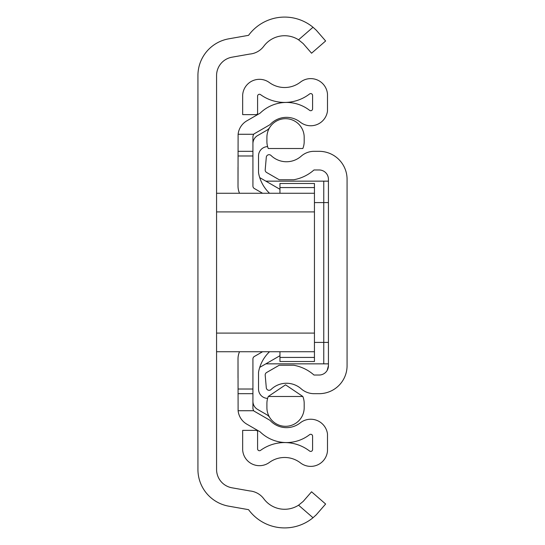 <?xml version="1.0" encoding="UTF-8"?>
<svg xmlns="http://www.w3.org/2000/svg" width="545" height="545" viewBox="0 0 545 545"><rect width="100%" height="100%" fill="white"/><g stroke="black" fill="none" stroke-linecap="round" stroke-linejoin="round"><path stroke-width="0.82" d="M303.204 501.4L298.565 505.195A25.894 25.894 0 0 1 263.821 498.804A19.661 19.661 0 0 0 249.658 490.922L231.979 487.802A18.646 18.646 0 0 1 216.569 469.443L216.569 75.557A18.646 18.646 0 0 1 231.979 57.198L249.658 54.078A19.661 19.661 0 0 0 263.821 46.196A25.894 25.894 0 0 1 298.565 39.805L303.204 43.6L298.565 39.805L313.007 27.25A44.745 44.745 0 0 0 248.561 35.336L228.737 38.831A37.285 37.285 0 0 0 197.93 75.557L197.93 469.443A37.285 37.285 0 0 0 228.737 506.169L248.561 509.664A44.745 44.745 0 0 0 313.007 517.75L298.565 505.195L303.204 501.4L311.563 491.788L325.631 504.023L316.257 514.807L313.007 517.75M313.007 27.25L316.257 30.193L325.631 40.977L311.563 53.212L303.204 43.6M315.637 515.413L316.257 514.807M216.569 351.736L314.445 351.736L314.445 333.09L216.569 333.09L216.569 211.91L314.445 211.91L314.445 193.264L216.569 193.264M314.445 333.09L314.445 211.91M238.008 167.233L238.008 186.077A17.713 17.713 0 0 0 239.534 193.264M262.581 193.264L254.324 188.502A2.793 2.793 0 0 1 252.928 186.077L252.928 136.155L253.657 134.268A2.793 2.793 0 0 1 254.324 133.736L269.993 124.682A22.202 22.202 0 0 1 300.241 122.128A16.915 16.915 0 0 0 327.497 110.989L327.497 94.244A16.82 16.82 0 0 0 300.438 82.125A25.894 25.894 0 0 1 269.359 82.547A16.82 16.82 0 0 0 242.668 94.987L242.668 114.627L256.654 114.627L257.587 113.694L257.587 96.138A1.867 1.867 0 0 1 260.544 94.626A41.018 41.018 0 0 0 309.58 93.965A1.867 1.867 0 0 1 312.585 95.443L312.585 108.85A1.867 1.867 0 0 1 309.58 110.328A37.755 37.755 0 0 0 260.122 113.162L246.865 120.82A17.713 17.713 0 0 0 238.111 134.268L238.008 186.077M253.657 410.732L238.111 410.732A17.713 17.713 0 0 0 246.865 424.18L260.122 431.838A37.755 37.755 0 0 0 309.58 434.672A1.867 1.867 0 0 1 312.585 436.15L312.585 449.557A1.867 1.867 0 0 1 309.58 451.035A41.018 41.018 0 0 0 260.544 450.374A1.867 1.867 0 0 1 257.587 448.862L257.587 431.306L256.654 430.373L242.668 430.373L242.668 450.013A16.82 16.82 0 0 0 269.359 462.453A25.894 25.894 0 0 1 300.438 462.875A16.82 16.82 0 0 0 327.497 450.756L327.497 434.011A16.915 16.915 0 0 0 300.241 422.872A22.202 22.202 0 0 1 269.993 420.318L254.324 411.264A2.793 2.793 0 0 1 253.657 410.732L252.928 408.845L252.928 358.923A2.793 2.793 0 0 1 254.324 356.498L262.581 351.736M239.534 351.736A17.713 17.713 0 0 0 238.008 358.923L238.008 377.767M238.008 358.923L238.111 410.732M238.111 134.268L253.657 134.268M259.72 367.385L279.96 355.701M279.96 189.299L259.72 177.616M238.008 393.681L252.928 393.681M238.008 151.319L252.928 151.319M302.836 148.519A18.646 18.646 0 0 0 304.192 141.53L304.192 137.34A18.646 18.646 0 0 0 285.553 118.694A18.646 18.646 0 0 0 266.907 137.34L266.907 141.53A18.646 18.646 0 0 0 268.269 148.519L302.836 148.519L268.269 148.519M268.269 396.481L285.553 384.825L302.836 396.481A18.646 18.646 0 0 1 304.192 403.47L304.192 407.66A18.646 18.646 0 0 1 285.553 426.306A18.646 18.646 0 0 1 266.907 407.66L266.907 403.47A18.646 18.646 0 0 1 268.269 396.481L302.836 396.481M269.537 351.736A37.285 37.285 0 0 0 258.521 372.242L258.521 389.069A9.319 9.319 0 0 0 266.907 398.341L267.629 398.341M269.836 417.695A9.319 9.319 0 0 0 266.641 414.636L257.587 409.411A9.319 9.319 0 0 1 252.928 401.338M252.928 143.662A9.319 9.319 0 0 1 257.587 135.589L266.641 130.364A9.319 9.319 0 0 0 269.836 127.305M267.629 146.66L266.907 146.66A9.319 9.319 0 0 0 258.521 155.931L258.521 172.758A37.285 37.285 0 0 0 269.537 193.264M314.445 351.736L314.445 361.519L279.96 361.519L279.96 351.736M314.445 193.264L314.445 183.481L279.96 183.481L279.96 193.264M328.431 179.285L328.431 365.715A9.319 9.319 0 0 1 319.111 375.035L313.988 375.035A41.481 41.481 0 0 0 293.762 365.252L279.204 365.252L266.587 372.535A2.793 2.793 0 0 0 265.197 375.205L266.294 387.747A2.793 2.793 0 0 0 271.029 389.512A22.202 22.202 0 0 1 301.16 388.796A19.572 19.572 0 0 0 314.097 393.681L319.111 393.681A27.965 27.965 0 0 0 347.07 365.715L347.07 179.285A27.965 27.965 0 0 0 319.111 151.319L314.097 151.319A19.572 19.572 0 0 0 301.16 156.204A22.202 22.202 0 0 1 271.029 155.489A2.793 2.793 0 0 0 266.294 157.253L265.197 169.795A2.793 2.793 0 0 0 266.587 172.465L279.204 179.748L293.762 179.748A41.481 41.481 0 0 0 313.988 169.965L319.111 169.965A9.319 9.319 0 0 1 328.431 179.285M328.431 365.715L327.184 370.375M265.844 181.151L328.431 181.151M328.431 363.849L265.844 363.849M314.445 202.59L328.431 202.59M328.431 342.41L314.445 342.41M238.008 155.979L252.928 155.979M238.008 389.021L252.928 389.021M314.445 187.575L279.96 187.575M314.445 357.425L279.96 357.425M323.771 363.849L323.771 181.151"/></g></svg>
